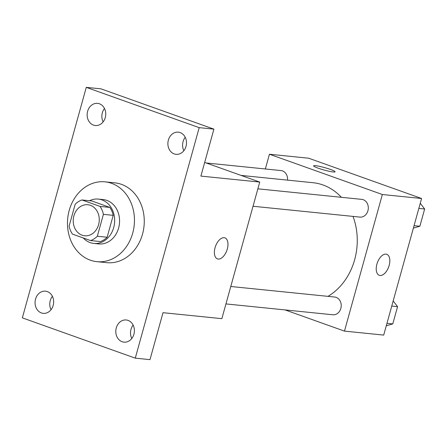 <?xml version="1.0" encoding="UTF-8"?>
<svg xmlns="http://www.w3.org/2000/svg" width="447" height="447" viewBox="0 0 447 447"><rect width="100%" height="100%" fill="white"/><g stroke="black" fill="none" stroke-linecap="round" stroke-linejoin="round"><path stroke-width="0.67" d="M90.395 205.324A15.6 12.997 95.8 0 1 98.955 223.137A15.6 12.997 95.8 0 1 84.673 235.781A15.6 12.997 95.8 0 1 73.319 218.952A15.6 12.997 95.8 0 1 87.824 204.743A15.6 12.997 95.8 0 1 90.395 205.324M75.169 204.279L69.095 226.176A21.182 17.645 95.8 0 0 72.464 234.111L90.568 240.57A21.182 17.645 95.8 0 0 97.329 236.251L103.402 214.348A21.182 17.645 95.8 0 0 100.039 206.419L81.93 199.96A21.182 17.645 95.8 0 0 75.169 204.279M97.329 236.251L107.135 237.245L113.208 215.342L103.402 214.348M100.039 206.419L109.845 207.414L91.741 200.954L81.93 199.96M109.845 207.414A21.182 17.645 95.8 0 1 113.208 215.342M107.135 237.245A21.182 17.645 95.8 0 1 100.374 241.564L90.568 240.57M83.254 237.955A22.289 18.567 -84.2 0 0 93.809 243.431A22.289 18.567 -84.2 0 0 113.7 227.557A22.289 18.567 -84.2 0 0 98.312 199.088A22.289 18.567 -84.2 0 0 89.517 200.731M98.312 199.088L103.212 199.585A22.289 18.567 95.8 0 1 106.883 200.412A22.289 18.567 95.8 0 1 118.606 228.054A22.289 18.567 95.8 0 1 98.714 243.928L93.809 243.431M111.616 183.343A40.113 33.424 95.8 0 1 133.636 229.149A40.113 33.424 95.8 0 1 96.91 261.668A40.113 33.424 95.8 0 1 67.709 218.382A40.113 33.424 95.8 0 1 105.017 181.845A40.113 33.424 95.8 0 1 111.616 183.343M105.017 181.845L114.823 182.845A40.113 33.424 95.8 0 1 121.428 184.337A40.113 33.424 95.8 0 1 143.442 230.144A40.113 33.424 95.8 0 1 106.721 262.663L96.91 261.668M35.536 299.11A11.141 9.286 95.8 0 1 45.488 291.17A11.141 9.286 95.8 0 1 53.595 303.195A11.141 9.286 95.8 0 1 43.236 313.347A11.141 9.286 95.8 0 1 35.536 299.11M87.623 111.297A11.141 9.286 95.8 0 1 97.569 103.358A11.141 9.286 95.8 0 1 105.682 115.382A11.141 9.286 95.8 0 1 95.323 125.529A11.141 9.286 95.8 0 1 87.623 111.297M168.363 140.101A11.141 9.286 95.8 0 1 178.308 132.161A11.141 9.286 95.8 0 1 186.421 144.185A11.141 9.286 95.8 0 1 176.057 154.332A11.141 9.286 95.8 0 1 168.363 140.101M116.276 327.914A11.141 9.286 95.8 0 1 126.222 319.974A11.141 9.286 95.8 0 1 134.335 331.998A11.141 9.286 95.8 0 1 123.975 342.151A11.141 9.286 95.8 0 1 116.276 327.914M135.273 358.148L199.194 127.646L86.271 87.361L22.35 317.862L135.273 358.148L149.985 359.639L163.004 312.688L221.857 318.661L259.741 182.069L200.887 176.096L213.906 129.138L199.194 127.646M224.143 237.703A11.141 6.035 -70.4 0 1 224.925 237.877A11.141 6.035 -70.4 0 1 226.869 250.398A11.141 6.035 -70.4 0 1 217.438 258.869A11.141 6.035 -70.4 0 1 215.258 247.046A11.141 6.035 -70.4 0 1 224.143 237.703M185.22 137.29A11.141 9.286 -84.2 0 0 183.074 141.593A11.141 9.286 -84.2 0 0 183.862 150.7M104.481 108.487A11.141 9.286 -84.2 0 0 102.335 112.789A11.141 9.286 -84.2 0 0 103.123 121.897M213.906 129.138L100.988 88.852L86.271 87.361M52.4 296.3A11.141 9.286 -84.2 0 0 50.254 300.607A11.141 9.286 -84.2 0 0 51.036 309.71M133.133 325.103A11.141 9.286 -84.2 0 0 130.988 329.411A11.141 9.286 -84.2 0 0 131.776 338.513M259.741 182.069L204.676 162.423M224.925 237.877A11.141 6.035 -70.4 0 1 226.864 250.398A11.141 6.035 -70.4 0 1 217.432 258.869M241.078 175.408L313.04 182.717A60.261 50.209 95.8 0 1 322.957 184.957A60.261 50.209 95.8 0 1 341.379 197.3M353.001 216.404A60.261 50.209 95.8 0 1 327.997 296.355M287.522 180.124A8.912 7.426 -84.2 0 0 281.023 170.57L206.212 162.971M230.781 286.488L334.68 297.037A8.912 7.426 95.8 0 1 336.144 297.367A8.912 7.426 95.8 0 1 341.039 307.547A8.912 7.426 95.8 0 1 332.875 314.772L225.947 303.915M257.869 188.824L361.763 199.373A8.912 7.426 95.8 0 1 363.232 199.703A8.912 7.426 95.8 0 1 368.121 209.883A8.912 7.426 95.8 0 1 359.964 217.108L253.03 206.251M285.08 309.922L344.469 331.11L382.353 194.518L269.429 154.232L265.345 168.977M382.353 194.518L421.588 198.502L383.705 335.094L344.469 331.11M385.99 254.131A11.141 6.035 -70.4 0 1 386.772 254.309A11.141 6.035 -70.4 0 1 388.717 266.831A11.141 6.035 -70.4 0 1 379.285 275.302A11.141 6.035 -70.4 0 1 377.106 263.479A11.141 6.035 -70.4 0 1 385.99 254.131M421.588 198.502L308.665 158.216L269.429 154.232M313.598 165.837A11.141 1.24 -164.5 0 1 319.516 166.351A11.141 1.24 -164.5 0 1 330.467 169.441A11.141 1.24 -164.5 0 1 335.077 171.788A11.141 1.24 -164.5 0 1 324.008 170.005A11.141 1.24 -164.5 0 1 313.598 165.831A11.141 1.24 -164.5 0 1 319.504 166.34A11.141 1.24 -164.5 0 1 330.467 169.435A11.141 1.24 -164.5 0 1 335.071 171.793M386.772 254.309A11.141 6.035 -70.4 0 1 388.711 266.831A11.141 6.035 -70.4 0 1 379.279 275.296M334.026 167.262L333.674 167.139M413.374 228.11L419.867 226.249L424.65 209L420.264 203.262M414.766 196.065L414.414 195.942M419.867 226.249L414.056 225.662M424.65 209L418.839 208.408M386.292 325.774L392.779 323.913L397.567 306.664L393.181 300.926M392.779 323.913L386.968 323.326M397.567 306.664L391.756 306.072"/></g></svg>
